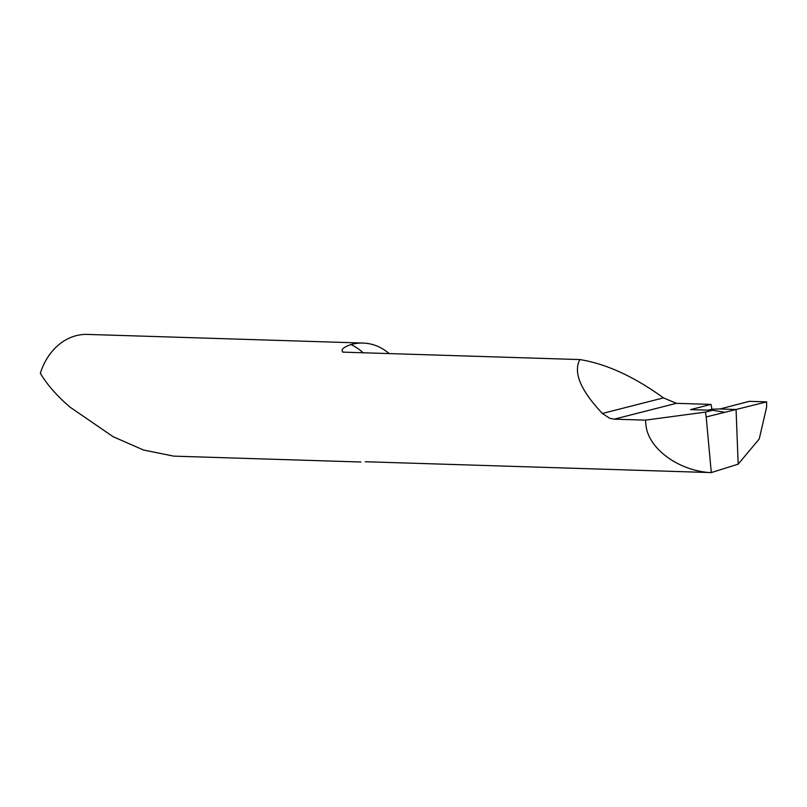 <?xml version="1.0" encoding="UTF-8"?>
<svg xmlns="http://www.w3.org/2000/svg" width="807" height="807" viewBox="0 0 807 807"><rect width="100%" height="100%" fill="white"/><g stroke="black" fill="none" stroke-linecap="round" stroke-linejoin="round"><path stroke-width="1.21" d="M389.226 353.587A59.476 48.359 91.8 0 0 363.079 343.066A59.476 48.359 91.8 0 0 351.055 344.539C342.945 347.383 340.342 349.915 343.237 352.145L579.87 359.569C573.041 372.33 580.546 390.295 602.385 413.466L609.759 418.308L614.188 419.166L645.459 420.144L645.943 425.037C648.071 447.905 677.033 469.825 708.647 472.509L365.309 461.735M342.703 352.094L343.237 352.145M360.87 462.007L173.727 456.137L143.585 450.034L113.172 436.728L69.755 406.95C56.631 395.491 46.826 384.273 40.35 373.308A59.476 48.359 -88.2 0 1 87.388 334.411L363.079 343.066M708.203 410.158L711.925 409.21L720.036 408.957L736.065 409.502L706.186 416.957L711.3 472.589L738.173 464.156L736.065 409.502L738.173 464.156L759.226 438.988L766.569 407.313L766.65 401.876L736.065 409.502L720.036 408.957L749.35 401.331L766.65 401.876M708.647 472.509L711.3 472.589M698.045 472.176L697.147 472.145M645.459 420.144L705.419 412.105L712.642 410.299L690.56 409.613L710.987 404.408L676.387 403.318L663.475 397.891C634.181 376.627 606.309 363.856 579.87 359.569M724.898 412.286L712.642 410.299M710.987 404.408A59.476 48.359 -88.2 0 1 711.925 409.21M706.186 416.957L705.419 412.105M736.065 409.502L766.65 401.876L749.35 401.331L720.036 408.957L736.065 409.502M363.18 352.77A71.369 58.033 91.8 0 0 351.055 344.539M614.188 419.166L676.387 403.318M602.385 413.466L663.475 397.891M709.918 472.549L698.005 472.176"/></g></svg>
